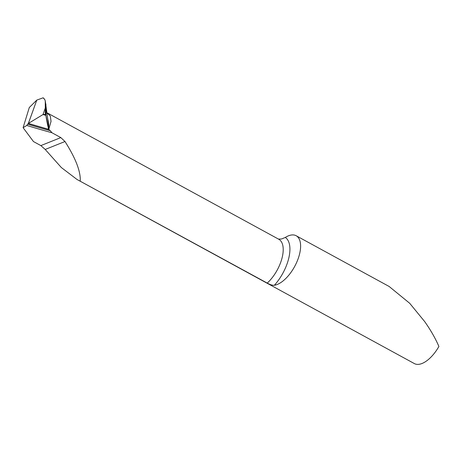 <?xml version="1.0" encoding="UTF-8"?>
<svg xmlns="http://www.w3.org/2000/svg" width="462" height="462" viewBox="0 0 462 462"><rect width="100%" height="100%" fill="white"/><g stroke="black" fill="none" stroke-linecap="round" stroke-linejoin="round"><path stroke-width="0.69" d="M48.175 122.338L45.264 100.866L45.328 114.767A1.588 0.705 -167.1 0 0 43.024 114.547L28.401 123.423A475.883 210.401 -167.1 0 0 37.763 126.201A475.883 210.401 -167.1 0 0 48.608 129.308L28.344 123.458L36.787 100.098L29.297 107.513L23.1 127.685L26.767 125.462A478.13 211.394 -167.1 0 0 51.952 132.75L50.335 130.74A477.009 210.897 12.9 0 1 27.68 124.163L26.767 125.462M46.985 112.797L50.329 116.089L51.045 121.379L48.747 129.412L48.331 124.03L48.903 128.586L48.62 129.331A29.198 15.038 -65.9 0 0 48.695 128.257A29.198 15.038 -65.9 0 0 47.811 119.41M43.209 97.863L44.797 99.619L43.526 98.036M45.888 104.019L46.056 112.682L45.328 114.767A1.588 0.705 12.9 0 1 45.917 115.379L48.602 129.314M46.044 112.884L45.917 115.379M43.116 97.811L36.787 100.098L28.401 123.423L27.68 124.163M45.264 100.866L44.797 99.619M23.1 127.685L33.472 141.563L40.87 145.599L45.212 149.457L61.336 167.539L77.027 179.487L267.232 283.096C270.114 284.702 272.493 285.424 274.364 285.268A27.801 13.392 -61.4 0 0 299.723 253.372A27.801 13.392 -61.4 0 0 296.171 235.741A27.801 13.392 -61.4 0 0 285.32 237.439L281.525 238.998L278.453 239.085M28.344 123.458L48.747 129.418L50.335 130.74M296.171 235.741L389.131 286.469L409.69 303.28L424.659 321.552C430.723 330.174 435.475 338.479 438.9 346.471A27.801 13.392 118.6 0 1 414.327 363.559L77.027 179.487M80.244 181.052C80.746 171.494 75.664 158.316 64.992 141.516L60.817 137.589L51.952 132.75M48.747 129.418L28.401 123.423L43.024 114.547L45.917 115.379C46.535 120.051 47.476 124.728 48.747 129.412M43.024 114.547L45.305 107.958M45.155 112.191L46.056 112.682M48.262 128.863A29.672 15.281 -65.9 0 0 48.331 124.03A29.672 15.281 -65.9 0 0 48.175 122.326M274.364 285.268A32.565 15.685 -61.4 0 0 288.877 257.721A32.565 15.685 -61.4 0 0 285.32 237.439M267.232 283.096A27.801 13.392 -61.4 0 0 282.322 256.884A27.801 13.392 -61.4 0 0 278.771 239.252L47.563 113.08M48.845 129.481A27.801 13.392 -61.4 0 0 48.851 129.47A27.801 13.392 -61.4 0 0 49.163 127.974M60.817 137.589L40.87 145.599M64.992 141.516L45.212 149.457"/></g></svg>
